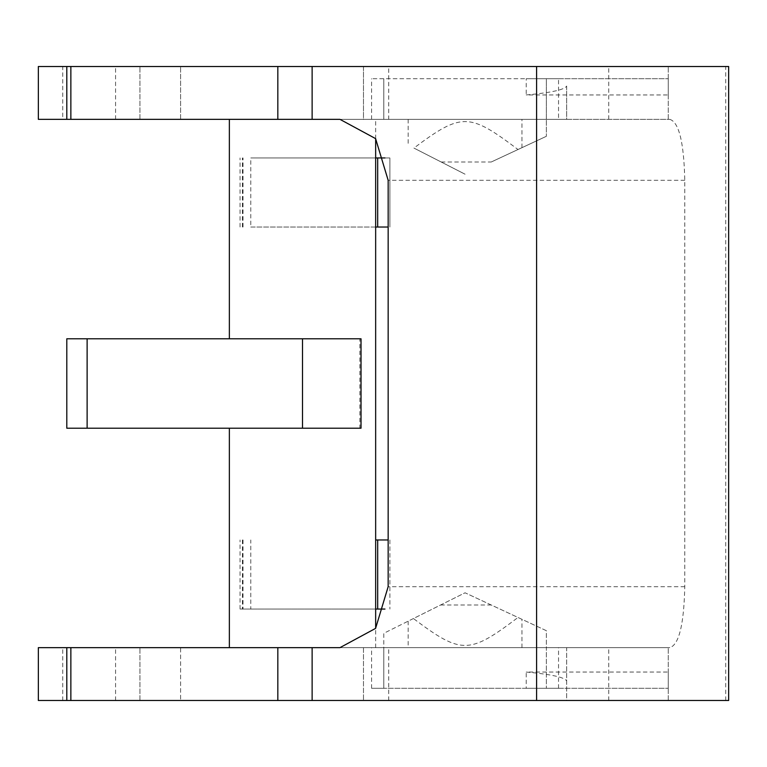 <?xml version="1.0" encoding="UTF-8"?>
<svg xmlns="http://www.w3.org/2000/svg" width="767" height="767" viewBox="0 0 767 767"><rect width="100%" height="100%" fill="white"/><g stroke="black" fill="none" stroke-linecap="round" stroke-linejoin="round"><path stroke-width="0.58" stroke-dasharray="3.83 2.88" d="M728.65 700.492L38.35 700.492L38.35 647.655L180.59 647.655L180.59 700.492L180.59 647.655L669.812 647.655L339.954 647.655M413.432 618.538L383.788 633.312L383.788 688.296L558.539 688.296L371.592 688.296L383.788 688.296L383.788 647.655L363.472 647.655L566.669 647.655L566.669 700.492L363.472 700.492L566.669 700.492L566.669 647.655L546.353 647.655L546.353 630.695L465.07 592.795L383.788 633.312L383.788 647.655L546.353 647.655L546.353 688.296L546.353 630.695L465.07 592.795L413.432 618.538C461.715 654.807 469.26 654.241 518.003 617.483M339.954 119.345L669.812 119.345L388.716 119.345L388.716 66.508L38.35 66.508L38.35 119.345L62.731 119.345L62.731 66.508M728.65 66.508L388.716 66.508M62.731 119.345L388.716 119.345M229.362 119.345L375.657 119.345L229.362 119.345M668.268 94.955L668.268 78.704L668.268 94.955L526.229 94.955C551.147 92.692 564.627 89.72 566.669 86.057L566.669 119.345L363.472 119.345L363.472 66.508L566.669 66.508L363.472 66.508L363.472 119.345L546.353 119.345L546.353 78.704L558.539 78.704L371.592 78.704L546.353 78.704L546.353 136.305L546.353 119.345L558.539 119.345L558.539 78.704M566.669 86.057L566.669 119.345L558.539 119.345M669.812 119.345C678.968 122.183 683.953 142.499 684.768 180.303L684.768 586.697C683.953 624.501 678.968 644.817 669.812 647.655M66.796 119.345L66.796 66.508M66.796 700.492L66.796 647.655M139.949 119.345L139.949 66.508L139.949 119.345M139.949 700.492L139.949 647.655L139.949 700.492M180.59 119.345L180.59 66.508L180.59 119.345M668.268 119.345L668.268 66.508L668.268 119.345M668.268 700.492L668.268 647.655L668.268 700.492M668.268 672.045L668.268 688.296L668.268 672.045L526.229 672.045C551.147 674.308 564.627 677.28 566.669 680.943M229.362 647.655L375.657 647.655L229.362 647.655M375.657 138.712L375.657 119.345M361.027 428.207L229.362 428.207L359.867 428.207L359.867 338.793L229.362 338.793L361.027 338.793M375.657 647.655L375.657 628.288M388.16 539.968L375.657 539.968M384.957 609.056L240.052 609.056L250.78 609.056L250.78 539.968M375.657 609.056L250.78 609.056M375.657 157.944L250.78 157.944L250.78 227.032L375.657 227.032M388.16 227.032L250.78 227.032M384.957 157.944L389.885 157.944L389.885 227.032L389.885 157.944L250.78 157.944M302.505 338.793L66.796 338.793L66.796 428.207L302.505 428.207L302.505 338.793L359.867 338.793M359.867 428.207L302.505 428.207M389.885 539.968L389.885 609.056L389.885 539.968M441.207 162.01L491.216 162.01L546.353 136.305L518.003 149.517C469.394 112.912 461.887 112.164 413.921 148.069L465.07 174.205L413.921 148.069M383.788 119.345L383.788 78.704L383.788 119.345M363.472 647.655L363.472 700.492L363.472 647.655M491.216 162.01L518.003 149.517M526.229 78.704L668.268 78.704L526.229 78.704L526.229 94.955M526.229 688.296L668.268 688.296L526.229 688.296L526.229 672.045M608.749 119.345L608.749 66.508M388.716 700.492L388.716 647.655M608.749 700.492L608.749 647.655M684.768 180.303L388.16 180.303M62.731 700.492L62.731 647.655M115.568 119.345L115.568 66.508M115.568 700.492L115.568 647.655M725.716 700.492L725.716 66.508M684.768 586.697L388.16 586.697M242.439 539.968L242.439 609.056M242.439 227.032L242.439 157.944M243.014 227.032L243.014 157.944M243.014 539.968L243.014 609.056M521.963 147.676L521.963 119.345M408.169 119.345L408.169 145.136M371.592 119.345L371.592 78.704M371.592 688.296L371.592 647.655M558.539 688.296L558.539 647.655M521.963 647.655L521.963 619.324M408.169 621.155L408.169 647.655M440.613 604.99L491.216 604.99M240.052 227.032L240.052 157.944M240.052 609.056L240.052 539.968"/><path stroke-width="1.15" d="M66.796 700.492L66.796 647.655L38.35 647.655L38.35 700.492L728.65 700.492L728.65 66.508L277.827 66.508L277.827 119.345L312.131 119.345L312.131 66.508M66.796 119.345L66.796 66.508L38.35 66.508L38.35 119.345L277.827 119.345M277.827 700.492L277.827 647.655L339.954 647.655L375.59 628.384L388.16 586.697L388.16 180.303L375.59 138.616L339.954 119.345L312.131 119.345M66.796 66.508L277.827 66.508M66.796 647.655L277.827 647.655M375.657 628.288L375.657 138.712M229.362 338.793L229.362 119.345M229.362 647.655L229.362 428.207M375.657 539.968L388.16 539.968M375.657 609.056L384.957 609.056M375.657 227.032L388.16 227.032M375.657 157.944L384.957 157.944M302.505 338.793L361.027 338.793L361.027 428.207L302.505 428.207L302.505 338.793L66.796 338.793L66.796 428.207L302.505 428.207M536.593 700.492L536.593 66.508M312.131 700.492L312.131 647.655M70.861 119.345L70.861 66.508M70.861 700.492L70.861 647.655M377.69 539.968L377.69 609.056M377.69 227.032L377.69 157.944M87.122 428.207L87.122 338.793"/></g></svg>
